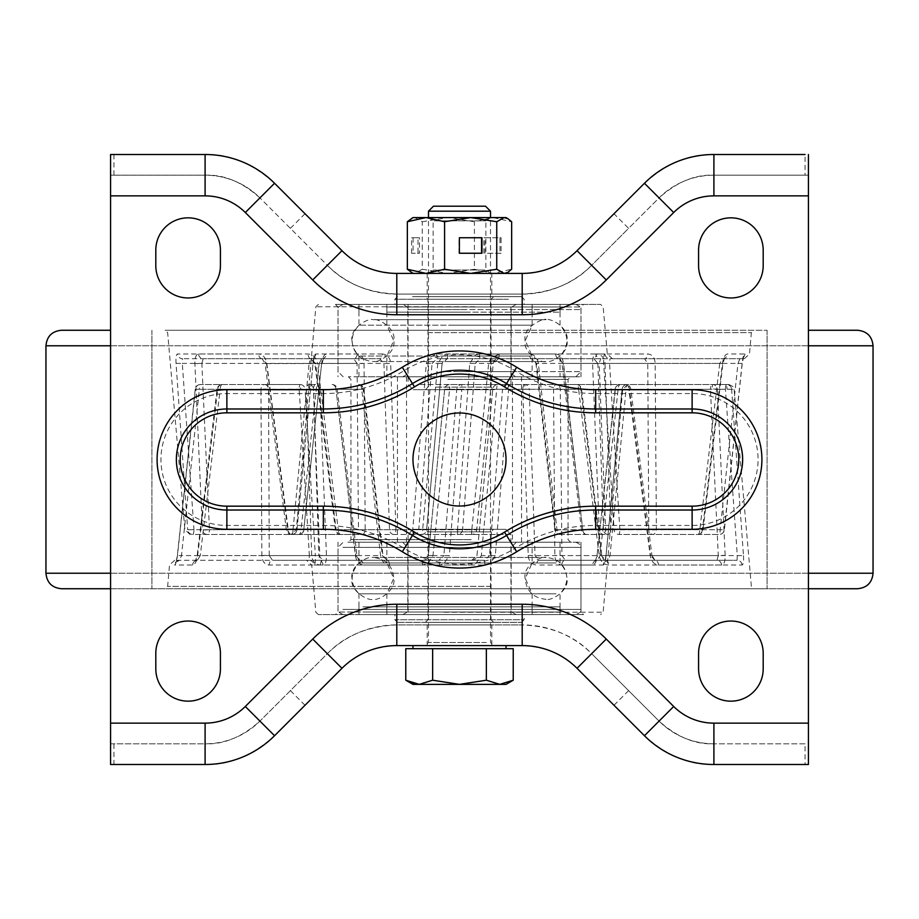 <?xml version="1.0" encoding="UTF-8"?>
<svg xmlns="http://www.w3.org/2000/svg" width="919" height="919" viewBox="0 0 919 919"><rect width="100%" height="100%" fill="white"/><g stroke="black" fill="none" stroke-linecap="round" stroke-linejoin="round"><path stroke-width="0.69" stroke-dasharray="4.59 3.45" d="M412.976 459.5A46.524 46.524 0 0 0 459.5 506.024A46.524 46.524 0 0 0 506.024 459.5A46.524 46.524 0 0 0 459.5 412.976A46.524 46.524 0 0 0 412.976 459.5M491.803 273.402L427.197 273.402L491.803 273.402L491.803 294.08L427.197 294.08L491.803 294.08M427.197 273.402L427.197 294.08M491.803 624.92L427.197 624.92L491.803 624.92L491.803 645.597L427.197 645.597L491.803 645.597M427.197 624.92L427.197 645.597M644.449 183.272L659.072 197.895C676.866 181.973 695.143 174.403 713.902 175.184L808.433 175.184L805.055 175.184L805.055 154.507L713.902 154.507C689.859 153.645 666.712 163.237 644.449 183.272L577.029 250.692L591.652 265.315L659.072 197.895A77.541 77.541 0 0 1 713.902 175.184L805.055 175.184M205.098 154.507L205.098 175.184A77.541 77.541 0 0 1 259.928 197.895L274.551 183.272C252.254 163.226 229.107 153.634 205.098 154.507L110.567 154.507L110.567 175.184L205.098 175.184A77.541 77.541 0 0 1 259.928 197.895C242.111 181.973 223.834 174.403 205.098 175.184L110.567 175.184L110.567 743.816L205.098 743.816A77.541 77.541 0 0 0 259.928 721.105L327.348 653.685A98.218 98.218 0 0 1 396.801 624.92L522.199 624.92A98.218 98.218 0 0 1 591.652 653.685L659.072 721.105A77.541 77.541 0 0 0 713.902 743.816C695.143 744.597 676.866 737.027 659.072 721.105L673.696 706.481A56.863 56.863 0 0 0 713.902 723.138L808.433 723.138L808.433 154.507M808.433 723.138L808.433 764.493L713.902 764.493C689.859 765.355 666.712 755.763 644.449 735.728L577.029 668.308C564.025 654.397 545.748 646.827 522.199 645.597L522.199 624.92L396.801 624.92C367.807 626.149 344.648 635.73 327.348 653.685L341.971 668.308L274.551 735.728C252.254 755.774 229.107 765.366 205.098 764.493L113.945 764.493L113.945 743.816L205.098 743.816L205.098 764.493M805.055 743.816L713.902 743.816L805.055 743.816L805.055 764.493M698.578 265.648A32.303 32.303 0 0 0 730.892 297.963A32.303 32.303 0 0 0 763.195 265.648L763.195 250.14A32.303 32.303 0 0 0 730.892 217.837A32.303 32.303 0 0 0 698.578 250.14L698.578 265.648M763.195 668.86L763.195 653.352A32.303 32.303 0 0 0 730.892 621.037A32.303 32.303 0 0 0 698.578 653.352L698.578 668.86A32.303 32.303 0 0 0 730.892 701.163A32.303 32.303 0 0 0 763.195 668.86M220.422 653.352A32.303 32.303 0 0 0 188.108 621.037A32.303 32.303 0 0 0 155.805 653.352L155.805 668.86A32.303 32.303 0 0 0 188.108 701.163A32.303 32.303 0 0 0 220.422 668.86L220.422 653.352M220.422 265.648L220.422 250.14A32.303 32.303 0 0 0 188.108 217.837A32.303 32.303 0 0 0 155.805 250.14L155.805 265.648A32.303 32.303 0 0 0 188.108 297.963A32.303 32.303 0 0 0 220.422 265.648M274.551 183.272L341.971 250.692L327.348 265.315L259.928 197.895L327.348 265.315C344.625 283.247 367.784 292.839 396.801 294.08L522.199 294.08C551.193 292.851 574.352 283.27 591.652 265.315L606.276 279.939L673.696 212.519A56.863 56.863 0 0 1 713.902 195.862L713.902 154.507M673.696 212.519L659.072 197.895L628.607 228.36L613.984 213.736M341.971 250.692C354.975 264.603 373.252 272.173 396.801 273.402L396.801 294.08A98.218 98.218 0 0 1 327.348 265.315A98.218 98.218 0 0 0 396.801 294.08L522.199 294.08A98.218 98.218 0 0 0 591.652 265.315L628.607 228.36M591.652 265.315A98.218 98.218 0 0 1 522.199 294.08L522.199 273.402C545.737 272.173 564.013 264.603 577.029 250.692M396.801 273.402L522.199 273.402M113.945 743.816L110.567 743.816L110.567 764.493M110.567 723.138L205.098 723.138A56.863 56.863 0 0 0 245.304 706.481L312.724 639.061A118.896 118.896 0 0 1 396.801 604.242L522.199 604.242A118.896 118.896 0 0 1 606.276 639.061L591.652 653.685L659.072 721.105L644.449 735.728M713.902 723.138L713.902 764.493M245.304 706.481L259.928 721.105C242.111 737.027 223.834 744.597 205.098 743.816L205.098 723.138M312.724 639.061L327.348 653.685L259.928 721.105L274.551 735.728M396.801 604.242L396.801 645.597C373.263 646.827 354.987 654.397 341.971 668.308M396.801 645.597L522.199 645.597M577.029 668.308L591.652 653.685C574.375 635.753 551.216 626.161 522.199 624.92L522.199 604.242M61.458 588.734L857.542 588.734M808.433 588.734L110.567 588.734M110.567 330.266L61.458 330.266M426.359 588.734L767.078 588.734L426.359 588.734M426.359 330.266L767.078 330.266L426.359 330.266M743.471 555.581C743.804 561.406 743.345 564.553 742.104 565.024L658.509 565.024C654.133 564.565 651.364 561.417 650.192 555.581L628.849 389.265L508.598 389.265L495.307 555.581L490.735 563.301L484.968 565.024L320.398 565.024C315.228 564.565 312.322 561.417 311.69 555.581L306.234 389.265L217.7 389.265L197.665 555.581C196.723 561.406 195.046 564.553 192.634 565.024L174.518 565.024C175.701 564.565 176.678 561.417 177.447 555.581L195.425 389.265L260.962 389.265A5.169 3.733 90 0 1 264.683 384.544L200.376 384.544L300.168 384.544L300.731 389.162L305.051 389.265A5.169 4.894 90 0 0 300.168 384.544L264.683 384.544A5.169 3.871 90 0 1 268.543 389.265A5.169 0.666 179.9 0 0 264.132 389.059A5.169 0.666 179.9 0 0 260.962 389.265L261.869 555.581C262.271 561.406 264.683 564.553 269.106 565.024L422.476 565.024L428.265 563.301L432.998 555.581L449.563 389.265L578.602 389.265L599.188 555.581C600.383 561.406 603.553 564.553 608.7 565.024L721.599 565.024C724.057 564.565 725.252 561.417 725.171 555.581L717.44 389.265L734.12 389.265L731.639 389.265L743.471 555.581L737.291 555.581L725.424 389.265L626.103 389.265L610.021 555.581L606.058 555.581C605.483 561.314 604.553 564.461 603.266 565.024A5.169 5.032 90 0 1 608.275 560.303L737.084 560.303L608.275 560.303L604.736 562.106L605.989 555.524L622.071 389.231L626.103 389.265A5.169 1.114 -90 0 1 627.217 384.544L726.538 384.544A5.169 5.123 -90 0 1 731.639 389.265L727.09 389.128L726.538 384.544L728.974 384.544L712.604 384.544A5.169 4.859 90 0 1 717.44 389.265A5.169 0.609 -2.8 0 0 712.041 389.128L712.604 384.544L627.217 384.544A5.169 5.169 0 0 0 622.071 389.231L622.083 389.265A5.169 5.146 -90 0 1 627.217 384.544M197.665 555.581L200.273 555.581L220.181 389.265L313.448 389.265A5.169 2.068 90 0 1 315.504 384.544L309.106 384.544A5.169 2.883 90 0 0 306.234 389.265A5.169 0.643 178.3 0 1 309.657 389.059A5.169 0.643 178.3 0 1 313.597 389.265A5.169 4.515 90 0 0 309.106 384.544L315.504 384.544A5.169 4.423 90 0 1 319.904 389.265L361.741 389.265L380.558 555.581C381.523 561.302 384.533 564.45 389.576 565.024L471.39 565.024L475.433 564.128L481.361 555.581L496.697 389.265L553.537 389.265L554.858 555.581C555.248 561.302 557.523 564.45 561.716 565.024L603.266 565.024M192.634 565.024A5.169 4.756 90 0 1 197.367 560.303L200.273 555.581L319.789 555.581L313.448 389.265L314.941 389.162L319.904 389.265L326.452 555.581C326.452 561.314 325.326 564.461 323.074 565.024A5.169 4.767 90 0 0 318.319 560.303L174.656 560.303L318.319 560.303L319.789 555.581A5.169 0.586 -2.4 0 1 326.452 555.581M525.335 389.128L529.218 389.265L535.042 555.581L539.154 560.303L716.946 560.303L539.154 560.303A5.169 2.688 90 0 0 536.466 565.024C531.55 564.461 528.793 561.314 528.218 555.581L522.785 389.265L525.335 389.128L524.783 384.544A5.169 4.457 -90 0 1 529.218 389.265L578.602 389.265A5.169 2.24 90 0 0 576.362 384.544L449.747 384.544L576.362 384.544A5.169 4.457 -90 0 1 580.797 389.265L601.141 555.581L606.046 560.303A5.169 2.665 90 0 1 608.7 565.024M561.716 565.024A5.169 3.573 90 0 1 565.277 560.303L561.934 555.581L560.28 389.265A5.169 3.791 -90 0 0 556.5 384.544L625.678 384.544L556.5 384.544A5.169 2.975 90 0 0 553.537 389.265A5.169 0.597 179.3 0 1 555.949 389.128A5.169 0.597 179.3 0 1 560.28 389.265L629.446 389.265L650.572 555.581L561.934 555.581A5.169 0.62 179.6 0 0 554.858 555.581M340.547 534.456A5.169 4.4 -90 0 1 336.159 529.735L395.894 529.735A5.169 2.01 -90 0 1 393.883 534.456A5.169 4.4 -90 0 1 389.495 529.735L383.924 363.419L315.631 363.419L310.702 358.697L314.884 363.591L335.412 529.93A5.169 5.169 0 0 0 340.547 534.456L471.573 534.456L340.547 534.456A5.169 2.286 -90 0 1 338.272 529.735L335.412 529.93L336.159 529.735L315.631 363.419L314.884 363.591L317.48 363.419L338.272 529.735L471.803 529.735L488.655 363.419L490.712 358.203L499.178 353.976L647.861 353.976C652.318 354.435 654.753 357.583 655.178 363.419L656.384 529.735L724.218 529.735L742.127 363.419C742.885 357.594 743.827 354.447 744.964 353.976L727.411 353.976C725.045 354.435 723.402 357.583 722.449 363.419L702.415 529.735L702.989 529.918L699.818 529.735L719.738 363.419L599.165 363.419L605.655 529.735A5.169 1.976 90 0 1 603.691 534.456L560.05 534.456A5.169 3.09 90 0 1 556.971 529.735L538.35 363.419C537.385 357.686 534.387 354.539 529.355 353.976A5.169 2.447 -90 0 0 531.779 358.697L536.547 363.419L597.878 363.419L593.823 358.697L437.111 358.697L593.823 358.697A5.169 2.435 -90 0 0 596.247 353.976C601.451 354.447 604.369 357.594 605.012 363.419A5.169 0.62 178 0 1 597.878 363.419L603.415 529.735A5.169 4.561 90 0 0 607.964 534.456L603.691 534.456A5.169 4.423 90 0 1 599.28 529.735L592.594 363.419C592.583 357.698 593.708 354.55 595.96 353.976L604.943 353.976C603.886 354.539 603.461 357.686 603.668 363.419L614.064 529.735L582.749 529.735L563.508 363.419C562.6 357.698 559.97 354.55 555.639 353.976L479.546 353.976L475.433 354.906L469.747 363.419L457.547 529.735L395.894 529.735L390.69 363.419A5.169 0.597 178.2 0 1 383.924 363.419L379.765 358.697L203.191 358.697L379.765 358.697A5.169 2.7 90 0 0 382.453 353.976C387.381 354.55 390.127 357.698 390.69 363.419M538.35 363.419L535.949 363.556L536.547 363.419L555.501 529.735L554.915 529.861A5.169 5.169 0 0 0 560.05 534.456A5.169 4.561 90 0 1 555.501 529.735L603.415 529.735A5.169 0.643 -1.8 0 0 607.413 529.941A5.169 0.643 -1.8 0 0 610.802 529.735L605.012 363.419M560.05 534.456L607.964 534.456A5.169 2.849 90 0 0 610.802 529.735L702.415 529.735A5.169 4.572 90 0 1 697.854 534.456A5.169 1.976 90 0 0 699.818 529.735L554.915 529.861L535.949 363.556L531.779 358.697M362.752 529.872A5.169 0.586 -0.6 0 1 358.49 529.735A5.169 3.722 -90 0 0 362.201 534.456L291.495 534.456L362.201 534.456A5.169 2.987 -90 0 0 365.176 529.735A5.169 0.586 -0.6 0 1 362.752 529.872M742.127 363.419L737.991 363.419L720.151 529.735L619.843 529.735A5.169 0.908 90 0 1 618.946 534.456L719.255 534.456L618.946 534.456A5.169 4.894 -90 0 1 614.064 529.735L619.843 529.735L609.561 363.419L603.668 363.419M655.178 363.419A5.169 0.643 -0.4 0 1 647.769 363.419L563.198 363.419L582.715 529.735L581.497 529.884A5.169 5.169 0 0 0 586.632 534.456A5.169 3.94 90 0 1 582.715 529.735L648.78 529.735A5.169 3.94 90 0 0 652.697 534.456A5.169 3.71 -90 0 0 656.384 529.735A5.169 0.666 -0.2 0 1 653.248 529.941A5.169 0.666 -0.2 0 1 648.78 529.735L647.769 363.419L644.518 358.697L480.235 358.697L644.518 358.697A5.169 3.354 -90 0 0 647.861 353.976M382.453 353.976L326.44 353.976C323.982 354.539 322.397 357.686 321.661 363.419L303.729 529.735L296.963 529.769A5.169 5.146 -90 0 1 291.817 534.456A5.169 1.218 -90 0 0 293.023 529.735L193.989 529.735A5.169 1.218 -90 0 1 192.783 534.456L298.813 534.456L192.783 534.456A5.169 5.112 -90 0 1 187.683 529.735L202.387 529.735L194.897 363.419C194.828 357.594 196.046 354.447 198.55 353.976L308.014 353.976C313.115 354.435 316.274 357.583 317.48 363.419M176.046 363.419L182.307 363.419L193.989 529.735L187.683 529.735L176.046 363.419C175.724 357.583 176.218 354.435 177.505 353.976L258.549 353.976C262.903 354.447 265.648 357.594 266.809 363.419L288.29 529.735L286.372 529.953L265.109 363.614L266.809 363.419M207.763 529.872A5.169 0.62 -2.8 0 1 202.387 529.735A5.169 4.836 90 0 0 207.212 534.456A5.169 2.263 -90 0 0 209.463 529.735L301.064 529.735A5.169 2.263 -90 0 1 298.813 534.456A5.169 5.169 0 0 0 303.959 529.826L301.064 529.735L319.146 363.419L201.858 363.419L209.463 529.735A5.169 0.62 -2.8 0 1 207.763 529.872M491.228 330.266L165.064 330.266L491.228 330.266M444.302 304.419L600.578 304.419L444.302 304.419M472.871 304.419L335.435 304.419L472.871 304.419M471.481 376.79L348.358 376.79L471.481 376.79M446.129 614.581L583.565 614.581L446.129 614.581M474.698 614.581L318.422 614.581L474.698 614.581M447.519 542.21L570.642 542.21L447.519 542.21M427.772 588.734L753.936 588.734L427.772 588.734M446.404 376.79L580.98 376.79L446.404 376.79M446.404 542.21L580.98 542.21L446.404 542.21M529.355 353.976L447.702 353.976L443.567 354.906L437.743 363.419L442.131 363.442L447.289 358.697L443.785 360.087L442.131 363.442L426.623 529.769L418.754 529.735L432.056 363.419L426.336 363.419L412.734 529.735L288.29 529.735A5.169 3.228 -90 0 0 291.495 534.456A5.169 3.722 -90 0 1 287.796 529.735L286.372 529.953A5.169 5.169 0 0 0 291.495 534.456M426.336 363.419L428.288 358.203L436.709 353.976L596.247 353.976M606.058 555.581L622.083 389.265L622.668 389.265L615.374 389.265L597.017 555.455L599.992 555.581L618.131 389.265A5.169 2.171 -90 0 1 620.291 384.544A5.169 5.169 0 0 0 615.156 389.174M620.291 384.544A5.169 4.94 90 0 0 615.374 389.265L710.433 389.265L718.279 555.581L599.992 555.581L597.235 560.303A5.169 4.652 90 0 0 592.606 565.024C595.053 564.45 596.649 561.302 597.373 555.581M524.783 384.544A5.169 2.01 90 0 0 522.785 389.265L461.797 389.265L449.357 555.581L443.888 555.581L456.754 389.265A5.169 5.135 90 0 1 461.866 384.544L461.797 389.265L444.635 389.265L428.323 555.535L432.998 555.581M422.476 565.024A5.169 0.655 90 0 1 423.131 560.303L428.357 555.581L443.888 555.581L438.857 560.303L272.483 560.303L438.857 560.303A5.169 0.701 90 0 1 439.546 565.024L443.567 564.128L449.357 555.581M355.412 555.581L356.94 555.421L355.664 555.581L335.986 389.265L355.412 555.581C356.342 561.314 358.973 564.461 363.304 565.024A5.169 3.366 90 0 0 359.949 560.303L355.664 555.581L269.244 555.581L268.543 389.265L335.986 389.265A5.169 3.917 90 0 0 332.127 384.544A5.169 3.871 90 0 1 335.986 389.265L305.051 389.265L315.355 555.581L309.37 555.581L299.18 389.265A5.169 0.999 90 0 1 300.168 384.544M300.731 389.162L199.377 389.265L181.48 555.581L309.37 555.581L309.002 560.303A5.169 5.089 -90 0 1 314.068 565.024C315.137 564.45 315.562 561.302 315.355 555.581M291.817 534.456A5.169 5.169 0 0 0 296.963 529.769L313.023 363.476L309.094 363.419L310.737 358.697L182.513 358.697L353.654 358.697L310.737 358.697L314.287 356.894L313.023 363.476L296.963 529.769L293.023 529.735L309.094 363.419L182.307 363.419L182.513 358.697A5.169 5.032 -90 0 1 177.505 353.976M437.743 363.419L422.637 529.735L365.176 529.735L364.062 363.419C363.683 357.686 361.397 354.539 357.227 353.976L315.745 353.976C314.459 354.55 313.528 357.698 312.965 363.419M604.943 353.976A5.169 5.089 -90 0 0 610.021 358.697L744.344 358.697L610.021 358.697L609.561 363.419L737.991 363.419L739.898 358.697L743.655 356.779L742.23 363.499L724.39 529.849L720.151 529.735A5.169 0.908 90 0 1 719.255 534.456A5.169 5.169 0 0 0 724.39 529.849L724.218 529.735A5.169 4.986 -90 0 1 719.255 534.456M495.307 555.581L489.551 555.581L502.544 389.265L496.697 389.265A5.169 1.183 90 0 1 497.88 384.544A5.169 5.146 -90 0 0 492.745 389.265L476.984 555.581L471.803 560.303L322.868 560.303L484.508 560.303L471.803 560.303L471.39 565.024M389.576 565.024A5.169 2.447 90 0 0 387.129 560.303L382.327 555.581L363.154 389.265L313.597 389.265L318.813 555.581L380.558 555.581M266.533 363.419L287.796 529.735L358.49 529.735L357.054 363.419L265.109 363.614L262.11 358.697L266.533 363.419M488.655 363.419L493.273 363.476L476.674 529.735A5.169 5.123 90 0 1 471.573 534.456A5.169 5.169 0 0 0 476.72 529.803L462.59 529.735A5.169 5.123 90 0 1 457.49 534.456L457.547 529.735L462.59 529.735L475.203 363.419L469.747 363.419M471.573 534.456L471.803 529.735L476.72 529.803L493.273 363.476C493.71 360.455 495.444 358.858 498.477 358.697L493.239 363.419L475.203 363.419L480.235 358.697A5.169 0.701 -90 0 1 479.546 353.976M198.55 353.976A5.169 4.652 90 0 0 203.191 358.697L201.858 363.419A5.169 0.609 -2.5 0 1 194.897 363.419M321.799 358.697L319.146 363.419L322.029 363.533L323.614 358.065L321.799 358.697A5.169 4.652 90 0 0 326.44 353.976M321.661 363.419L303.729 529.735A5.169 4.94 90 0 1 298.813 534.456M558.982 358.697C559.878 358.18 560.889 359.8 561.98 363.579L563.198 363.419L558.982 358.697A5.169 3.366 -90 0 1 555.639 353.976M586.632 534.456A5.169 3.906 -90 0 1 582.749 529.735L581.497 529.884L561.98 363.579L563.508 363.419M357.227 353.976A5.169 3.573 -90 0 1 353.654 358.697L357.054 363.419A5.169 0.609 -0.4 0 0 364.062 363.419M722.449 363.419L719.738 363.419L722.644 358.697A5.169 4.779 90 0 0 727.411 353.976M413.619 534.456A5.169 5.158 -90 0 0 418.754 529.735L412.734 529.735A5.169 0.885 -90 0 0 413.619 534.456M592.594 363.419A5.169 0.574 -2.4 0 0 599.165 363.419L600.716 358.697A5.169 4.779 90 0 1 595.96 353.976M697.854 534.456A5.169 5.169 0 0 0 702.989 529.907L722.908 363.568L724.643 358.019L722.644 358.697M421.476 534.456A5.169 5.169 0 0 0 426.623 529.769L422.637 529.735A5.169 1.172 -90 0 1 421.476 534.456A5.169 5.158 -90 0 0 426.611 529.735L442.119 363.419L432.056 363.419L437.111 358.697L436.709 353.976M742.104 565.024A5.169 5.043 90 0 0 737.084 560.303L737.291 555.581L610.021 555.581L608.275 560.303M726.538 384.544A5.169 1.114 -90 0 0 725.424 389.265L727.09 389.128M615.156 389.162L597.017 555.455L595.42 560.935L597.235 560.303M712.041 389.128A5.169 0.609 -2.8 0 0 710.433 389.265A5.169 2.171 -90 0 1 712.604 384.544M654.983 560.303L650.572 555.581L651.927 555.386L654.983 560.303A5.169 3.55 90 0 1 658.509 565.024M650.192 555.581L651.927 555.386L630.802 389.059L629.446 389.265A5.169 3.791 -90 0 0 625.678 384.544A5.169 3.194 90 0 1 628.849 389.265L630.802 389.059A5.169 5.169 0 0 0 625.678 384.544M721.599 565.024A5.169 4.675 90 0 0 716.946 560.303L718.279 555.581A5.169 0.597 -2.6 0 1 725.171 555.581M528.218 555.581A5.169 0.597 178.1 0 1 535.042 555.581L599.188 555.581M484.968 565.024L484.508 560.303L489.551 555.581L481.361 555.581M507.679 384.544A5.169 5.146 -90 0 0 502.544 389.265L508.598 389.265A5.169 0.919 90 0 0 507.679 384.544M423.131 560.303C426.6 559.637 428.323 558.051 428.323 555.535L444.635 389.265A5.169 5.135 90 0 1 449.747 384.544L449.563 389.265L449.747 384.544A5.169 5.169 0 0 0 444.601 389.208L449.196 389.231M363.154 389.265L361.741 389.265A5.169 3.102 90 0 0 358.663 384.544A5.169 4.515 90 0 1 363.154 389.265M320.398 565.024A5.169 2.481 90 0 1 322.868 560.303L318.813 555.581A5.169 0.62 178.1 0 0 311.69 555.581M261.869 555.581A5.169 0.643 179.7 0 1 269.244 555.581L272.483 560.303A5.169 3.389 90 0 0 269.106 565.024M222.237 384.544A5.169 2.068 90 0 0 220.181 389.265L217.7 389.265A5.169 4.549 90 0 1 222.237 384.544A5.169 5.169 0 0 0 217.102 389.093L197.194 555.432L195.437 560.946L197.367 560.303M200.376 384.544A5.169 4.974 90 0 0 195.425 389.265L199.377 389.265A5.169 0.999 90 0 1 200.376 384.544A5.169 5.169 0 0 0 195.242 389.151L177.333 555.49L181.48 555.581L179.573 560.303A5.169 5.077 -90 0 0 174.518 565.024M177.447 555.581L175.897 562.141L179.573 560.303M453.791 542.21L512.48 542.21L453.791 542.21M512.492 376.79L406.508 376.79L512.48 376.79L512.48 542.21M452.814 542.21L521.533 542.21L452.814 542.21M466.186 376.79L397.467 376.79L466.186 376.79M389.771 593.823L532.124 593.823L389.771 593.823M389.771 542.21L532.124 542.21L389.771 542.21M389.771 562.968L532.124 562.968L389.771 562.968M404.911 542.21L516.363 542.21L404.911 542.21M404.911 614.581L516.363 614.581L404.911 614.581M389.771 614.581L532.124 614.581L389.771 614.581M556.018 562.968L358.95 562.968L556.018 562.968M556.018 542.21L358.95 542.21L556.018 542.21M347.841 542.21L575.811 542.21L347.841 542.21M347.841 614.581L575.811 614.581L347.841 614.581M556.018 614.581L358.95 614.581L556.018 614.581M556.018 593.823L358.961 593.823L556.018 593.823M529.229 611.997L386.865 611.997L529.229 611.997M529.229 606.827L386.865 606.827L529.229 606.827M362.982 606.827L560.039 606.827L362.982 606.827M362.982 611.997L560.039 611.997L362.982 611.997M451.677 325.177L532.124 325.177L451.677 325.177M451.677 376.79L532.124 376.79L451.677 376.79M451.677 356.032L532.124 356.032L451.677 356.032M453.377 376.79L516.363 376.79L453.377 376.79M453.377 304.419L516.363 304.419L453.377 304.419M451.677 304.419L532.124 304.419L451.677 304.419M470.333 356.032L358.95 356.032L470.333 356.032M470.333 376.79L358.95 376.79L470.333 376.79M446.967 376.79L575.811 376.79L446.967 376.79M446.967 304.419L575.811 304.419L446.967 304.419M470.333 304.419L358.95 304.419L470.333 304.419M470.333 325.177L358.95 325.177L470.333 325.177M467.323 307.003L386.865 307.003L467.323 307.003M467.323 312.173L386.865 312.173L467.323 312.173M448.667 312.173L560.039 312.173L448.667 312.173M448.667 307.003L560.039 307.003L448.667 307.003M429.954 645.597L493.618 645.597L429.954 645.597M419.213 645.597L506.024 645.597L419.213 645.597M513.227 648.699L405.773 648.699M433.469 206.201L485.531 206.201M428.484 211.186L490.516 211.186M499.787 648.699L459.5 648.699L499.787 648.699M459.5 648.699L419.213 648.699L459.5 648.699M506.024 684.368L412.976 684.368M419.213 684.368L432.642 680.209L459.5 684.368L486.358 680.209L499.787 684.368L513.227 680.209M405.773 680.209L411.884 683.07M432.642 648.699L432.642 680.209M486.358 648.699L486.358 680.209M489.299 273.276L428.484 273.276L489.299 273.276M489.299 273.402L428.484 273.402L489.299 273.402M484.83 270.014L433.136 270.014L484.83 270.014M489.299 217.573L428.484 217.573L489.299 217.573M434.17 220.836L485.864 220.836L434.17 220.836M506.024 273.402L412.976 273.402M411.069 272.3L414.802 273.402L422.258 269.244L422.258 221.732L414.802 217.573L506.024 217.573M411.069 218.676L414.802 217.573L412.976 217.573M411.574 253.242L411.574 237.734L418.03 237.734L418.03 253.242L411.574 253.242L413.068 253.242L413.068 237.734L419.523 237.734L419.523 253.242L413.068 253.242M422.258 221.732L448.334 217.573L474.411 221.732L493.032 217.573L511.653 221.732M422.258 269.244L448.334 273.402L474.411 269.244L474.411 221.732M501.096 253.242L484.968 253.242L484.968 237.734L501.096 237.734L501.096 253.242L484.968 253.242M474.411 269.244L493.032 273.402L511.653 269.244M419.523 253.242L418.03 253.242M419.523 237.734L418.03 237.734M413.068 237.734L411.574 237.734M459.006 253.242L459.006 237.734M483.853 253.242L483.853 237.734L499.982 237.734L499.982 253.242M499.982 237.734L501.096 237.734M483.853 237.734L484.968 237.734M505.772 529.287L413.24 529.287L505.772 529.287L510.941 534.456L408.07 534.456L510.941 534.456L510.941 614.581L408.07 614.581L510.941 614.581M413.24 529.287L408.07 534.456L408.07 614.581M425.382 622.335L427.967 619.751L427.967 531.871L425.382 529.287L493.618 529.287L491.033 531.871L427.967 531.871L491.033 531.871L491.033 619.751L427.967 619.751L491.033 619.751L493.618 622.335L425.382 622.335L493.618 622.335M397.467 622.335L521.533 622.335L397.467 622.335L394.883 619.751L524.117 619.751L524.117 614.581L394.883 614.581L524.117 614.581M521.533 622.335L524.117 619.751L394.883 619.751L394.883 614.581M493.618 529.287L425.382 529.287M494.525 389.713L413.24 389.713L494.525 389.713M420.557 384.544L510.941 384.544L420.557 384.544M433.665 296.665L493.618 296.665L433.665 296.665M483.371 299.249L427.967 299.249L483.371 299.249M412.528 296.665L521.533 296.665L412.528 296.665M508.425 299.249L394.883 299.249L508.425 299.249M485.335 389.713L425.382 389.713L485.335 389.713M435.629 387.129L491.033 387.129L435.629 387.129M508.425 304.419L394.883 304.419L508.425 304.419M498.443 304.419L408.07 304.419L498.443 304.419M110.567 195.862L205.098 195.862A56.863 56.863 0 0 1 245.304 212.519L312.724 279.939A118.896 118.896 0 0 0 396.801 314.757L522.199 314.757L522.199 294.08M713.902 195.862L808.433 195.862M402.315 367.221A108.557 108.557 0 0 1 516.685 367.232A149.912 149.912 0 0 0 595.661 389.713L692.122 389.713A69.787 69.787 0 0 1 761.908 459.5A69.787 69.787 0 0 1 692.122 529.287L595.661 529.287A149.912 149.912 0 0 0 516.685 551.768L514.651 548.494A104.709 104.709 0 0 1 404.349 548.494A153.76 153.76 0 0 0 323.339 525.438L226.878 525.438A65.938 65.938 0 0 1 160.94 459.5A65.938 65.938 0 0 1 226.878 393.562L323.339 393.562A153.76 153.76 0 0 0 404.349 370.506A104.709 104.709 0 0 1 514.651 370.506A153.76 153.76 0 0 0 595.661 393.562L692.122 393.562A65.938 65.938 0 0 1 758.06 459.5A65.938 65.938 0 0 1 692.122 525.438L595.661 525.438A153.76 153.76 0 0 0 514.651 548.494L504.508 532.124A85.444 85.444 0 0 1 414.492 532.124A173.025 173.025 0 0 0 323.339 506.174L226.878 506.174A46.674 46.674 0 0 1 180.204 459.5A46.674 46.674 0 0 1 226.878 412.826L323.339 412.826A173.025 173.025 0 0 0 414.492 386.876A85.444 85.444 0 0 1 504.508 386.876L516.685 367.221M516.685 551.779A108.557 108.557 0 0 1 402.315 551.768A149.912 149.912 0 0 0 323.339 529.287L226.878 529.287A69.787 69.787 0 0 1 157.092 459.5A69.787 69.787 0 0 1 226.878 389.713L323.339 389.713A149.912 149.912 0 0 0 402.315 367.232L414.492 386.876M290.393 228.36L305.016 213.736M113.945 175.184L113.945 154.507M659.072 721.105A77.541 77.541 0 0 0 713.902 743.816M290.393 690.64L305.016 705.264M628.607 690.64L613.984 705.264M205.098 175.184L205.098 195.862M259.928 197.895L245.304 212.519M327.348 265.315L312.724 279.939M396.801 294.08L396.801 314.757M595.661 389.713L595.661 412.826L692.122 412.826A46.674 46.674 0 0 1 738.796 459.5A46.674 46.674 0 0 1 692.122 506.174L595.661 506.174A173.025 173.025 0 0 0 504.508 532.124M504.508 386.876A173.025 173.025 0 0 0 595.661 412.826M226.878 412.826L226.878 389.713M323.339 412.826L323.339 389.713M226.878 529.287L226.878 506.174M323.339 506.174L323.339 529.287M402.315 551.768L414.492 532.124M595.661 529.287L595.661 506.174M692.122 506.174L692.122 529.287M692.122 389.713L692.122 412.826M110.567 573.226L808.433 573.226M873.05 573.226L45.95 573.226M45.95 345.774L873.05 345.774M808.433 345.774L110.567 345.774M309.106 384.544L309.657 389.059M428.047 332.621L751.363 332.621L428.047 332.621M474.985 306.774L315.849 306.774L474.985 306.774M446.404 307.003L580.98 307.003L446.404 307.003M447.806 379.375L568.057 379.375L447.806 379.375M472.596 611.997L338.02 611.997L472.596 611.997M444.015 612.226L603.151 612.226L444.015 612.226M471.194 539.625L350.943 539.625L471.194 539.625M490.953 586.379L167.637 586.379L490.953 586.379M592.606 565.024L536.466 565.024M439.546 565.024L363.304 565.024M314.068 565.024L323.074 565.024M310.702 358.697A5.169 2.7 90 0 1 308.014 353.976M499.178 353.976A5.169 0.712 -90 0 1 498.477 358.697M262.11 358.697A5.169 3.584 -90 0 1 258.549 353.976M315.745 353.976A5.169 5.032 -90 0 1 310.737 358.697M744.964 353.976A5.169 5.089 -90 0 1 739.898 358.697M447.702 353.976L447.289 358.697M409.874 547.379L511.194 547.379L409.874 547.379M509.126 609.412L407.806 609.412L509.126 609.412M342.879 547.379L580.98 547.379L342.879 547.379M342.879 609.412L580.98 609.412L342.879 609.412M453.929 371.621L511.194 371.621L453.929 371.621M465.071 309.588L407.806 309.588L465.071 309.588M446.404 371.621L580.98 371.621L446.404 371.621M446.404 309.588L580.98 309.588L446.404 309.588M486.358 642.496L428.484 642.496L486.358 642.496M151.922 330.266L151.922 588.734L151.922 330.266M767.078 330.266L767.078 588.734L767.078 330.266M744.344 358.697L749.49 353.976L751.363 332.621L753.936 330.266M612.433 358.697L607.287 353.976L603.151 306.774L600.578 304.419M580.98 376.79L580.98 307.003L583.565 304.419M570.642 542.21L568.057 539.625L568.057 379.375L570.642 376.79M580.98 542.21L580.98 611.997L583.565 614.581M627.815 384.544L622.668 389.265L603.151 612.226L600.578 614.581M728.974 384.544C733.592 386.623 735.303 388.197 734.12 389.265L751.363 586.379L753.936 588.734M348.358 376.79L350.943 379.375L350.943 539.625L348.358 542.21M335.435 304.419L338.02 307.003L338.02 376.79M338.02 542.21L338.02 611.997L335.435 614.581M190.026 534.456L184.88 529.735L167.637 332.621L165.064 330.266M174.656 560.303L169.51 565.024L167.637 586.379L165.064 588.734M318.422 614.581L315.849 612.226L311.713 565.024L306.567 560.303M318.422 304.419L315.849 306.774L296.332 529.735L291.185 534.456M497.88 384.544A5.169 5.169 0 0 0 492.722 389.231M471.803 560.303C475.112 559.832 476.835 558.247 476.972 555.547L492.733 389.231M606.046 560.303C604.059 560.429 602.657 558.798 601.83 555.409L581.497 389.082A5.169 5.169 0 0 0 576.362 384.544M387.129 560.303L382.959 555.432L363.798 389.128A5.169 5.169 0 0 0 358.663 384.544M332.127 384.544A5.169 5.169 0 0 1 337.262 389.116L356.94 555.421C358.088 559.28 359.088 560.912 359.949 560.303M406.508 376.79L406.508 542.21M521.533 542.21L521.533 376.79M397.467 542.21L397.467 376.79M386.865 614.581L386.865 593.823L393.723 578.396L386.876 562.968M532.124 614.581L532.124 593.823L525.277 578.396L532.124 562.968L532.124 542.21M386.865 542.21L386.865 562.968M402.637 614.581C407.312 612.548 409.035 610.825 407.806 609.412L407.806 547.379L402.637 542.21M516.363 542.21L511.194 547.379L511.194 609.412C509.884 610.675 511.607 612.399 516.363 614.581M560.039 542.21L560.039 562.968C569.102 573.249 569.102 583.542 560.039 593.823L560.039 614.581M343.189 614.581C338.433 612.399 336.71 610.675 338.02 609.412L338.02 547.379L343.189 542.21M358.95 593.823C349.898 583.542 349.898 573.249 358.95 562.968M358.961 593.823L358.961 614.581M575.811 542.21C580.613 544.45 582.336 546.173 580.98 547.379L580.98 609.412C582.278 610.687 580.555 612.41 575.811 614.581M358.961 542.21L358.961 562.968M532.124 606.827L532.124 611.997M358.961 606.827L358.961 611.997M560.039 606.827L560.039 611.997M386.865 606.827L386.865 611.997M546.081 599.326L546.081 599.326C533.376 598.085 526.392 591.112 525.151 578.396C522.555 565.334 542.624 555.432 546.081 557.454L372.919 557.454C385.624 558.706 392.608 565.679 393.849 578.396C395.997 590.974 378.065 601.072 372.919 599.326L372.907 599.326C368.381 601.175 349.634 591.135 351.977 578.396C349.829 565.817 367.761 555.719 372.907 557.454L546.093 557.454C558.798 558.706 565.782 565.679 567.023 578.396C569.171 590.974 551.239 601.072 546.093 599.326M532.124 304.419L532.124 325.177L525.277 340.604L532.124 356.032L532.124 376.79M386.865 304.419L386.865 325.177L393.723 340.604L386.865 356.032L386.865 376.79M516.363 304.419C511.538 306.705 509.815 308.428 511.194 309.588L511.194 371.621C509.884 372.884 511.607 374.607 516.363 376.79M402.637 376.79C407.393 374.607 409.116 372.884 407.806 371.621L407.806 309.588C409.127 308.347 407.404 306.624 402.637 304.419M358.95 376.79L358.95 356.032C349.898 345.751 349.898 335.458 358.95 325.177L358.95 304.419M575.811 304.419C580.555 306.567 582.278 308.29 580.98 309.588L580.98 371.621L575.811 376.79M560.039 304.419L560.039 325.177C569.102 335.458 569.102 345.751 560.039 356.032L560.039 376.79M343.189 376.79L338.02 371.621L338.02 309.588C336.71 308.324 338.433 306.601 343.189 304.419M386.865 312.173L386.865 307.003M560.039 312.173L560.039 307.003M358.95 312.173L358.95 307.003M532.124 312.173L532.124 307.003M450.172 361.546L372.919 361.546C378.065 363.281 395.997 353.183 393.849 340.604C396.192 327.865 377.445 317.825 372.919 319.674L546.081 319.674C546.495 317.112 522.095 325.969 525.151 340.604C523.003 353.183 540.935 363.281 546.081 361.546L450.172 361.546M351.977 340.604C353.218 353.321 360.202 360.294 372.907 361.546L546.093 361.546C551.239 363.281 569.171 353.183 567.023 340.604C569.171 328.026 551.239 317.928 546.093 319.674L372.907 319.674C367.761 317.928 349.829 328.026 351.977 340.604M490.516 273.402L485.864 270.014L485.864 220.836L490.516 217.573L490.516 642.496L493.618 645.597M428.484 273.402L433.136 270.014L433.136 220.836L428.484 217.573L428.484 642.496L425.382 645.597M505.772 389.713L510.941 384.544L510.941 304.419M425.382 389.713L427.967 387.129L427.967 299.249L425.382 296.665M521.533 296.665L524.117 299.249L524.117 304.419M408.07 304.419L408.07 384.544L413.24 389.713M397.467 296.665L394.883 299.249L394.883 304.419M493.618 296.665L491.033 299.249L491.033 387.129L493.618 389.713"/><path stroke-width="1.38" d="M412.976 459.5A46.524 46.524 0 0 0 459.5 506.024A46.524 46.524 0 0 0 506.024 459.5A46.524 46.524 0 0 0 459.5 412.976A46.524 46.524 0 0 0 412.976 459.5M110.567 723.138L205.098 723.138L205.098 764.493L110.567 764.493L110.567 154.507L205.098 154.507A98.218 98.218 0 0 1 274.551 183.272L341.971 250.692A77.541 77.541 0 0 0 396.801 273.402L522.199 273.402A77.541 77.541 0 0 0 577.029 250.692L644.449 183.272A98.218 98.218 0 0 1 713.902 154.507L805.055 154.507M205.098 723.138A56.863 56.863 0 0 0 245.304 706.481L312.724 639.061A118.896 118.896 0 0 1 396.801 604.242L522.199 604.242A118.896 118.896 0 0 1 606.276 639.061L673.696 706.481A56.863 56.863 0 0 0 713.902 723.138L808.433 723.138L808.433 764.493L713.902 764.493A98.218 98.218 0 0 1 644.449 735.728L577.029 668.308A77.541 77.541 0 0 0 522.199 645.597L396.801 645.597A77.541 77.541 0 0 0 341.971 668.308L274.551 735.728A98.218 98.218 0 0 1 205.098 764.493M808.433 154.507L808.433 723.138M763.195 250.14A32.303 32.303 0 0 0 730.892 217.837A32.303 32.303 0 0 0 698.578 250.14L698.578 265.648A32.303 32.303 0 0 0 730.892 297.963A32.303 32.303 0 0 0 763.195 265.648L763.195 250.14M698.578 653.352L698.578 668.86A32.303 32.303 0 0 0 730.892 701.163A32.303 32.303 0 0 0 763.195 668.86L763.195 653.352A32.303 32.303 0 0 0 730.892 621.037A32.303 32.303 0 0 0 698.578 653.352M155.805 668.86A32.303 32.303 0 0 0 188.108 701.163A32.303 32.303 0 0 0 220.422 668.86L220.422 653.352A32.303 32.303 0 0 0 188.108 621.037A32.303 32.303 0 0 0 155.805 653.352L155.805 668.86M155.805 250.14L155.805 265.648A32.303 32.303 0 0 0 188.108 297.963A32.303 32.303 0 0 0 220.422 265.648L220.422 250.14A32.303 32.303 0 0 0 188.108 217.837A32.303 32.303 0 0 0 155.805 250.14M110.567 764.493L113.945 764.493M808.433 573.226L873.05 573.226C872.131 582.646 866.962 587.815 857.542 588.734L808.433 588.734M808.433 330.266L857.542 330.266L808.433 330.266M110.567 588.734L61.458 588.734C52.038 587.815 46.869 582.646 45.95 573.226L110.567 573.226M110.567 345.774L45.95 345.774C46.869 336.354 52.038 331.185 61.458 330.266L110.567 330.266M428.484 211.186L490.516 211.186L485.531 206.201L433.469 206.201L428.484 211.186L428.484 217.573M405.773 680.209L412.976 684.368L419.213 684.368L405.773 680.209L405.773 648.699L513.227 648.699L513.227 680.209L499.787 684.368L506.024 684.368L513.227 680.209M499.787 684.368L459.5 684.368L432.642 680.209L419.213 684.368L459.5 684.368L486.358 680.209L499.787 684.368M411.884 683.07L419.213 684.368M486.358 648.699L486.358 680.209M432.642 648.699L432.642 680.209M504.198 273.402L507.931 272.3L504.198 273.402L496.742 269.244L496.742 221.732L470.666 217.573L425.968 217.573L407.347 221.732L407.347 269.244L425.968 273.402L504.198 273.402M407.347 269.244L412.976 273.402L425.968 273.402L444.589 269.244L444.589 221.732L425.968 217.573L412.976 217.573L407.347 221.732M507.931 272.3L511.653 269.244L511.653 221.732L507.931 218.676L506.024 217.573L470.666 217.573L444.589 221.732M459.374 253.242L481.958 253.242L481.958 237.734L459.374 237.734L459.374 253.242L481.579 253.242L481.579 237.734L459.374 237.734M496.742 269.244L470.666 273.402L444.589 269.244M507.931 218.676L504.198 217.573L496.742 221.732M110.567 195.862L205.098 195.862A56.863 56.863 0 0 1 245.304 212.519L312.724 279.939A118.896 118.896 0 0 0 396.801 314.757L522.199 314.757A118.896 118.896 0 0 0 606.276 279.939L673.696 212.519A56.863 56.863 0 0 1 713.902 195.862L808.433 195.862M402.315 367.221A108.557 108.557 0 0 1 516.685 367.232A149.912 149.912 0 0 0 595.661 389.713L692.122 389.713A69.787 69.787 0 0 1 761.908 459.5A69.787 69.787 0 0 1 692.122 529.287L595.661 529.287A149.912 149.912 0 0 0 516.685 551.768L506.541 535.398A89.292 89.292 0 0 1 412.459 535.398A169.176 169.176 0 0 0 323.339 510.022L226.878 510.022A50.522 50.522 0 0 1 176.356 459.5A50.522 50.522 0 0 1 226.878 408.978L323.339 408.978A169.176 169.176 0 0 0 412.459 383.602A89.292 89.292 0 0 1 506.541 383.602A169.176 169.176 0 0 0 595.661 408.978L692.122 408.978A50.522 50.522 0 0 1 742.644 459.5A50.522 50.522 0 0 1 692.122 510.022L595.661 510.022A169.176 169.176 0 0 0 506.541 535.398L504.508 532.124A85.444 85.444 0 0 1 414.492 532.124A173.025 173.025 0 0 0 323.339 506.174L226.878 506.174A46.674 46.674 0 0 1 180.204 459.5A46.674 46.674 0 0 1 226.878 412.826L323.339 412.826A173.025 173.025 0 0 0 414.492 386.876A85.444 85.444 0 0 1 504.508 386.876A173.025 173.025 0 0 0 595.661 412.826L692.122 412.826A46.674 46.674 0 0 1 738.796 459.5A46.674 46.674 0 0 1 692.122 506.174L595.661 506.174A173.025 173.025 0 0 0 504.508 532.124M516.685 551.779A108.557 108.557 0 0 1 402.315 551.768A149.912 149.912 0 0 0 323.339 529.287L226.878 529.287A69.787 69.787 0 0 1 157.092 459.5A69.787 69.787 0 0 1 226.878 389.713L323.339 389.713A149.912 149.912 0 0 0 402.315 367.232L414.492 386.876M713.902 723.138L713.902 764.493M577.029 668.308L606.276 639.061L673.696 706.481L644.449 735.728M522.199 314.757A118.896 118.896 0 0 0 606.276 279.939L577.029 250.692A77.541 77.541 0 0 1 522.199 273.402L522.199 314.757M713.902 154.507L713.902 195.862M644.449 183.272L673.696 212.519M396.801 273.402L396.801 314.757M341.971 250.692L312.724 279.939M274.551 183.272L245.304 212.519M205.098 154.507L205.098 195.862M245.304 706.481L274.551 735.728M312.724 639.061L341.971 668.308M396.801 604.242L396.801 645.597M522.199 604.242L522.199 645.597M226.878 412.826L226.878 389.713M323.339 412.826L323.339 389.713M226.878 506.174L226.878 529.287M323.339 506.174L323.339 529.287M414.492 532.124L402.315 551.768M595.661 506.174L595.661 529.287M692.122 506.174L692.122 529.287M692.122 412.826L692.122 389.713M595.661 412.826L595.661 389.713M504.508 386.876L516.685 367.221M857.542 330.266C866.962 331.185 872.131 336.354 873.05 345.774L808.433 345.774M873.05 345.774L873.05 573.226M45.95 345.774L45.95 573.226M412.976 645.597L412.976 648.699M490.516 211.186L490.516 217.573M506.024 645.597L506.024 648.699"/></g></svg>
